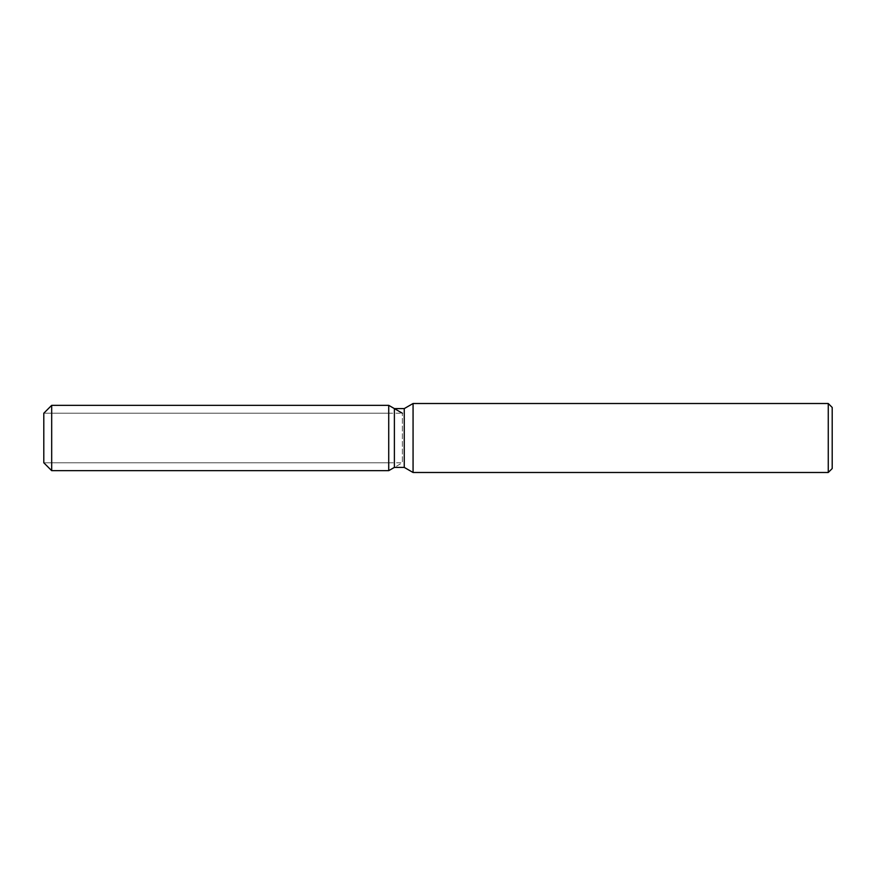 <?xml version="1.0" encoding="UTF-8"?>
<svg xmlns="http://www.w3.org/2000/svg" width="876" height="876" viewBox="0 0 876 876"><rect width="100%" height="100%" fill="white"/><g stroke="black" fill="none" stroke-linecap="round" stroke-linejoin="round"><path stroke-width="0.66" stroke-dasharray="4.38 3.29" d="M388.725 462.78L43.8 462.78L43.8 413.22L388.725 413.22L388.725 462.78L388.725 413.22M832.2 407.45L832.2 468.55M828.258 403.507L828.258 472.493M413.067 403.507L413.067 472.493M404.252 408.599L404.252 467.401M394.386 408.599L394.386 467.401L402.38 462.78L402.38 413.22L402.38 462.78L43.8 462.78L43.8 413.22L402.38 413.22M388.725 405.336L388.725 470.664L388.725 405.336M51.684 405.336L51.684 470.664"/><path stroke-width="1.31" d="M394.386 408.599L394.386 467.401L388.725 470.664L51.684 470.664L43.8 462.78L43.8 413.22L51.684 405.336L388.725 405.336L394.386 408.599L404.252 408.599L413.067 403.507L828.258 403.507L832.2 407.45L832.2 468.55L828.258 472.493L413.067 472.493L404.252 467.401L394.386 467.401L388.725 470.664L388.725 405.336L402.38 413.22M404.252 467.401L404.252 408.599M413.067 472.493L413.067 403.507M828.258 472.493L828.258 403.507M388.725 470.664L388.725 405.336M51.684 470.664L51.684 405.336M43.8 462.78L43.8 413.22"/></g></svg>
